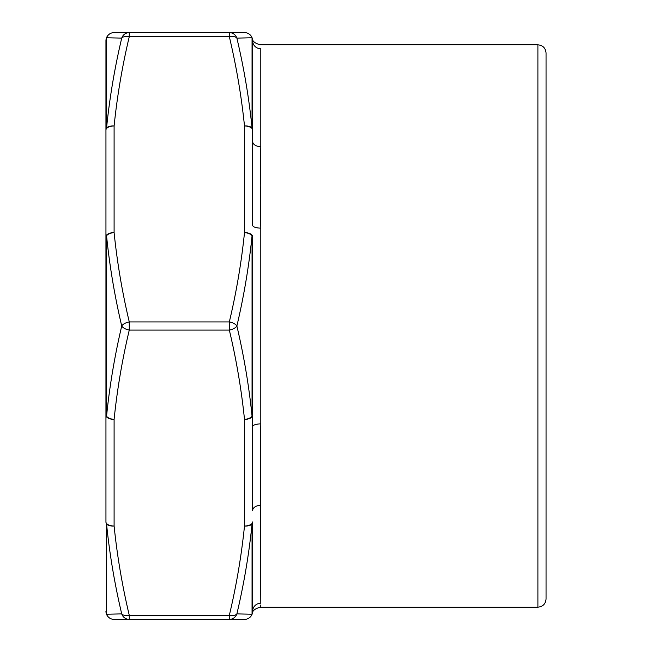 <?xml version="1.0" encoding="UTF-8"?>
<svg xmlns="http://www.w3.org/2000/svg" width="652" height="652" viewBox="0 0 652 652"><rect width="100%" height="100%" fill="white"/><g stroke="black" fill="none" stroke-linecap="round" stroke-linejoin="round"><path stroke-width="0.98" d="M260.718 495.74L260.8 423.882L260.287 466.653L260.8 603.214C260.238 608.487 260.238 608.487 260.8 603.214L260.8 603.214A8.15 8.036 0 0 0 252.65 611.25C252.373 613.964 252.373 613.964 252.65 611.25A8.15 8.15 0 0 1 244.5 619.4A8.15 8.15 0 0 0 252.65 611.25A8.15 7.963 0 0 1 252.055 614.233L252.055 523.98C249.015 554.013 243.954 583.988 236.88 613.891A8.15 7.987 90 0 1 229.325 619.4L229.325 615.325C236.35 585.798 241.411 556.026 244.5 526.009L244.5 419.391C241.411 389.366 236.35 359.594 229.325 330.075L229.325 321.925C236.35 292.406 241.411 262.634 244.5 232.609L244.5 125.991C241.411 95.974 236.35 66.202 229.325 36.675L229.325 32.6L244.5 32.6A8.15 8.15 0 0 1 252.65 40.75L252.65 141.468L252.65 40.75C252.373 38.036 252.373 38.036 252.65 40.75A8.15 7.963 180 0 0 252.055 37.767L236.88 38.109A8.15 3.994 166.9 0 0 229.325 36.675L129.275 36.675C122.25 66.202 117.197 95.974 114.1 125.991A8.15 4.075 180 0 0 105.95 130.066A8.15 5.469 0 0 1 106.545 128.02C109.593 97.987 114.646 68.012 121.72 38.109L106.545 37.767A8.15 7.963 180 0 0 105.95 40.75A8.15 8.15 0 0 1 114.1 32.6L129.275 32.6L129.275 36.675A8.15 3.994 -166.9 0 0 121.72 38.109A8.15 7.987 90 0 1 129.275 32.6L229.325 32.6A8.15 7.987 -90 0 1 236.88 38.109C243.954 68.012 249.015 97.979 252.055 128.02A8.15 5.469 0 0 1 252.65 130.066L252.65 141.468L252.65 130.066A8.15 4.075 180 0 0 244.5 125.991A8.15 4.059 174.4 0 1 252.055 128.02L252.055 37.767A8.15 8.117 -90 0 0 244.606 32.6M537.9 607.175C542.847 606.694 545.561 603.972 546.05 599.025L546.05 52.975C545.561 48.028 542.847 45.306 537.9 44.825L537.9 607.175L260.287 607.175L260.71 605.007M260.8 505.333A8.15 5.2 -0 0 0 252.65 510.532L252.65 426.718A8.15 2.836 -0 0 1 260.8 423.882L260.8 228.118A8.15 2.836 -0 0 1 252.65 225.282L252.65 141.468A8.15 5.2 0 0 0 260.8 146.667L260.287 185.478L260.8 228.118M252.65 236.684A8.15 4.075 180 0 0 244.5 232.609A8.15 4.059 -174.4 0 1 252.055 235.747L252.055 416.253A8.15 4.059 174.4 0 1 244.5 419.391A8.15 4.075 180 0 0 252.65 415.316L252.65 236.684A8.15 2.494 180 0 0 252.055 235.747C249.015 265.869 243.954 295.951 236.88 326C243.954 356.049 249.015 386.131 252.055 416.253A8.15 2.494 0 0 0 252.65 415.316L252.65 426.718M260.287 185.412L260.718 156.26M260.8 48.68L260.8 48.786C260.238 43.513 260.238 43.513 260.8 48.786A8.15 8.036 -0 0 1 252.65 40.75A8.15 8.15 0 0 0 244.5 32.6M114.1 619.4A8.15 8.15 0 0 1 105.95 611.25A8.15 8.15 0 0 0 114.1 619.4L129.275 619.4A8.15 7.987 -90 0 1 121.72 613.891L113.774 614.062M105.95 611.25A8.15 7.963 0 0 0 106.545 614.233L121.72 613.891C114.646 583.988 109.593 554.021 106.545 523.98A8.15 5.469 180 0 1 105.95 521.934L105.95 415.316L105.95 521.934A8.15 4.075 180 0 0 114.1 526.009C117.197 556.026 122.25 585.798 129.275 615.325L129.275 619.4L244.5 619.4M129.169 32.6L114.002 32.6A8.15 8.117 -90 0 0 106.545 37.767L106.545 128.02A8.15 4.059 -174.4 0 1 114.1 125.991L114.1 232.609C117.197 262.634 122.25 292.406 129.275 321.925L129.275 330.075C122.25 359.594 117.197 389.366 114.1 419.391A8.15 4.075 180 0 1 105.95 415.316L105.95 236.684L105.95 415.316A8.15 2.494 0 0 0 106.545 416.253C109.593 386.131 114.646 356.049 121.72 326C114.646 295.951 109.593 265.869 106.545 235.747A8.15 2.494 180 0 0 105.95 236.684L105.95 40.75M129.275 330.075A8.15 3.994 -166.9 0 1 121.72 326A8.15 3.994 166.9 0 1 129.275 321.925L229.325 321.925A8.15 3.994 -166.9 0 1 236.88 326A8.15 3.994 166.9 0 1 229.325 330.075L129.275 330.075M106.667 37.767L113.774 37.938M121.72 613.891A8.15 3.994 166.9 0 0 129.275 615.325L229.325 615.325A8.15 3.994 -166.9 0 0 236.88 613.891L252.055 614.233A8.15 8.117 -90 0 1 244.606 619.4M252.65 521.934A8.15 5.469 180 0 1 252.055 523.98A8.15 4.059 -174.4 0 1 244.5 526.009A8.15 4.075 180 0 0 252.65 521.934L252.65 611.25M251.933 614.233L244.834 614.062M236.88 38.109L244.834 37.938M252.65 40.75L252.65 130.066M260.8 48.786L260.8 146.667M129.169 619.4L114.002 619.4A8.15 8.117 -90 0 1 106.545 614.233L106.545 523.98A8.15 4.059 174.4 0 0 114.1 526.009L114.1 419.391A8.15 4.059 -174.4 0 1 106.545 416.253L106.545 235.747A8.15 4.059 174.4 0 1 114.1 232.609A8.15 4.075 180 0 0 105.95 236.684M229.325 619.4A8.15 7.987 90 0 0 229.439 619.4L244.598 619.4M260.287 607.175C249.903 610.125 253.147 614.51 252.471 612.994L252.52 612.79M537.9 44.825L260.287 44.825C249.903 41.875 253.147 37.49 252.471 39.006L252.487 39.055M244.598 32.6L229.431 32.6"/></g></svg>
